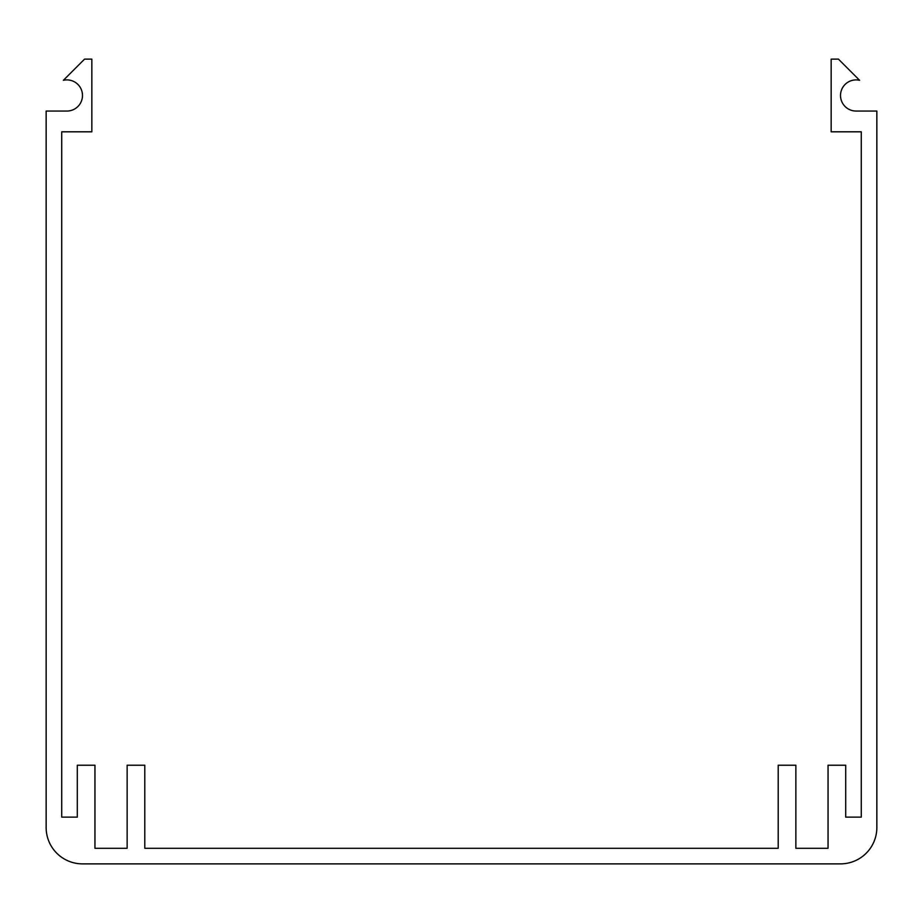 <?xml version="1.0" encoding="UTF-8"?>
<svg xmlns="http://www.w3.org/2000/svg" width="923" height="923" viewBox="0 0 923 923"><rect width="100%" height="100%" fill="white"/><g stroke="black" fill="none" stroke-linecap="round" stroke-linejoin="round"><path stroke-width="1.38" d="M82.493 863.87A36.343 36.343 0 0 1 46.15 827.527L46.15 111.048L66.918 111.048A15.576 15.576 0 0 0 82.389 93.708A15.576 15.576 0 0 0 63.399 80.301L84.57 59.13L91.838 59.13L91.838 131.816L61.726 131.816L61.726 817.143L77.301 817.143L77.301 765.225L94.954 765.225L94.954 848.295L127.143 848.295L127.143 765.225L144.796 765.225L144.796 848.295L778.204 848.295L778.204 765.225L795.857 765.225L795.857 848.295L828.046 848.295L828.046 765.225L845.699 765.225L845.699 817.143L861.274 817.143L861.274 131.816L831.162 131.816L831.162 59.13L838.43 59.13L859.601 80.301A15.576 15.576 0 0 0 840.611 93.708A15.576 15.576 0 0 0 856.083 111.048L876.85 111.048L876.85 827.527A36.343 36.343 0 0 1 840.507 863.87L82.493 863.87"/></g></svg>
